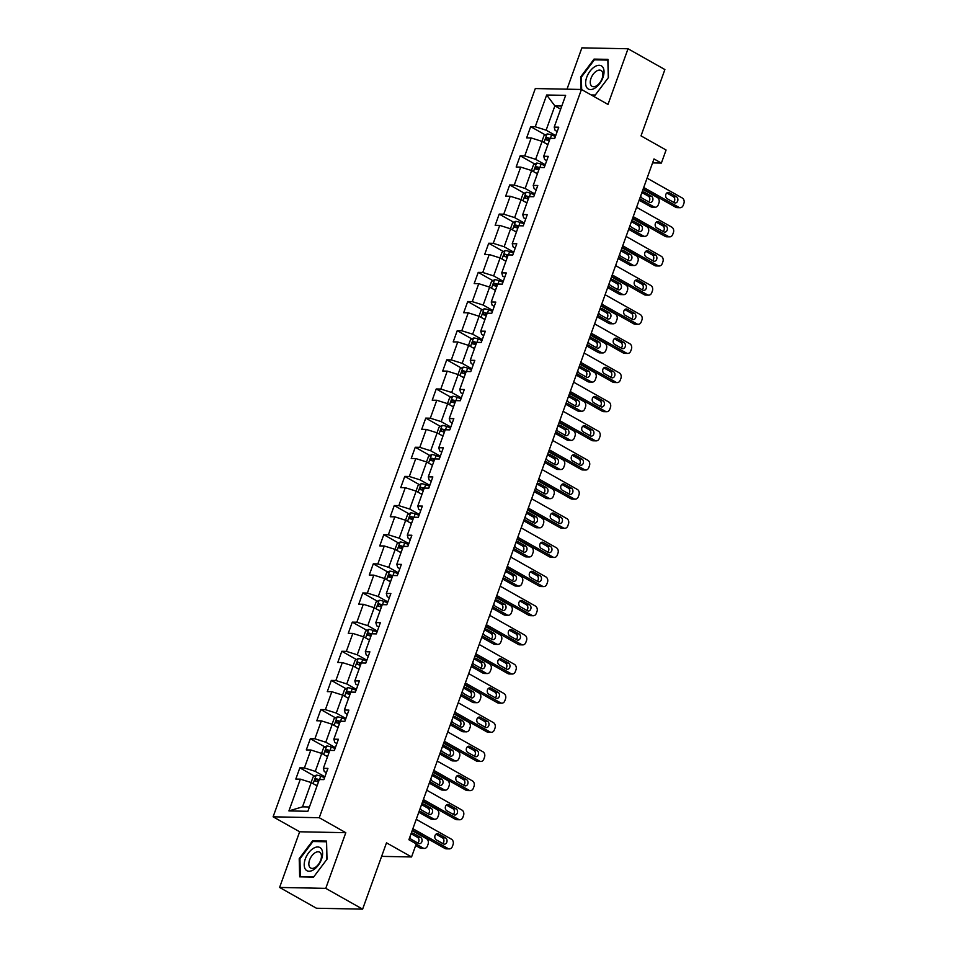 <?xml version="1.0" encoding="UTF-8"?>
<svg xmlns="http://www.w3.org/2000/svg" width="957" height="957" viewBox="0 0 957 957"><rect width="100%" height="100%" fill="white"/><g stroke="black" fill="none" stroke-linecap="round" stroke-linejoin="round"><path stroke-width="1.44" d="M279.6 887.45L316.456 908.241L362.619 909.15L325.763 888.359L345.8 832.686L319.267 817.721L273.104 816.811L299.649 831.777L279.6 887.45L325.763 888.359M319.267 817.721L581.449 89.468L535.298 88.558L273.104 816.811M581.449 89.468L607.994 104.433L628.031 48.759L581.88 47.85L566.999 89.18M628.031 48.759L664.888 69.55L641.011 135.87L666.084 150.01L661.371 163.085L654.002 158.934L408.902 839.732L416.271 843.883L411.558 856.958L386.496 842.83L362.619 909.15M546.674 94.994L535.238 126.755L530.68 126.659L526.649 137.868L531.207 137.964L524.747 155.895L520.189 155.812L516.158 167.02L520.704 167.104L514.256 185.036L509.698 184.952L505.667 196.161L510.213 196.245L503.753 214.189L499.207 214.093L495.164 225.302L499.721 225.397L493.262 243.329L488.716 243.245L484.673 254.454L489.23 254.538L482.771 272.47L478.225 272.386L474.182 283.595L478.739 283.691L472.28 301.622L467.722 301.527L463.69 312.736L468.248 312.831L461.788 330.763L457.231 330.679L453.199 341.888L457.757 341.972L451.297 359.916L446.74 359.82L442.708 371.029L447.254 371.125L440.806 389.056L436.248 388.961L432.217 400.182L436.763 400.265L430.303 418.197L425.757 418.113L421.714 429.322L426.272 429.406L419.812 447.35L415.266 447.254L411.223 458.463L415.781 458.559L409.321 476.49L404.763 476.407L400.732 487.615L405.29 487.699L398.83 505.631L394.272 505.547L390.241 516.756L394.798 516.84L388.339 534.784L383.781 534.688L379.75 545.897L384.295 545.992L377.848 563.924L373.29 563.84L369.258 575.049L373.804 575.133L367.356 593.077L362.799 592.981L358.767 604.19L363.313 604.286L356.853 622.217L352.308 622.122L348.264 633.331L352.822 633.426L346.362 651.358L341.816 651.274L337.773 662.483L342.331 662.567L335.871 680.511L331.313 680.415L327.282 691.624L331.84 691.72L325.38 709.651L320.822 709.568L316.791 720.777L321.349 720.86L314.889 738.792L310.331 738.708L306.3 749.917L310.846 750.001L304.398 767.945L299.84 767.849L295.809 779.058L300.354 779.154L288.918 810.914L307.891 811.285L319.327 779.524L323.873 779.62L327.916 768.399L323.358 768.315L329.818 750.384L334.364 750.467L338.407 739.259L333.849 739.175L340.309 721.231L344.855 721.327L348.898 710.118L344.341 710.022L350.8 692.09L355.358 692.174L359.389 680.965L354.832 680.882L361.291 662.95L365.849 663.034L369.88 651.825L365.323 651.729L371.783 633.797L376.34 633.893L380.372 622.684L375.826 622.588L382.274 604.657L386.831 604.74L390.863 593.531L386.317 593.448L392.777 575.504L397.322 575.6L401.366 564.391L396.808 564.295L403.268 546.363L407.814 546.459L411.857 535.25L407.299 535.154L413.759 517.223L418.317 517.306L422.348 506.097L417.79 506.014L424.25 488.07L428.808 488.166L432.839 476.957L428.281 476.861L434.741 458.929L439.299 459.013L443.33 447.804L438.785 447.72L445.232 429.789L449.79 429.872L453.821 418.664L449.276 418.58L455.723 400.636L460.281 400.732L464.312 389.523L459.767 389.427L466.226 371.495L470.772 371.579L474.816 360.37L470.258 360.287L476.718 342.343L481.263 342.439L485.307 331.23L480.749 331.134L487.209 313.202L491.766 313.298L495.798 302.089L491.24 301.993L497.7 284.062L502.258 284.145L506.289 272.936L501.731 272.853L508.191 254.909L512.749 255.005L516.78 243.796L512.234 243.7L518.682 225.768L523.24 225.864L527.271 214.643L522.725 214.559L529.173 196.628L533.731 196.711L537.774 185.502L533.216 185.419L539.676 167.475L544.222 167.571L548.265 156.362L543.708 156.266L550.167 138.334L554.713 138.418L558.756 127.209L554.199 127.125L565.635 95.365L546.674 94.994L554.869 105.892L546.124 130.176L555.742 135.595M323.358 768.315L324.267 771.545L326.361 772.718M324.89 776.785L315.284 771.366L321.743 753.434L327.533 756.7M304.398 767.945L315.284 771.366M310.846 750.001L321.743 753.434M333.849 739.175L334.759 742.393L336.852 743.577M335.381 747.644L325.775 742.225L332.235 724.282L338.036 727.559M314.889 738.792L325.775 742.225M321.349 720.86L332.235 724.282M344.341 710.022L345.25 713.252L347.343 714.436M345.884 718.492L336.266 713.073L342.726 695.141L348.527 698.407M325.38 709.651L336.266 713.073M331.84 691.72L342.726 695.141M354.832 680.882L355.741 684.111L357.834 685.284M356.375 689.351L346.757 683.932L353.217 666L359.019 669.266M335.871 680.511L346.757 683.932M342.331 662.567L353.217 666M365.323 651.729L366.232 654.959L368.325 656.143M366.866 660.21L357.248 654.791L363.708 636.848L369.51 640.125M346.362 651.358L357.248 654.791M352.822 633.426L363.708 636.848M375.826 622.588L376.723 625.818L378.816 627.002M377.357 631.058L367.751 625.639L374.199 607.707L380.001 610.973M356.853 622.217L367.751 625.639M363.313 604.286L374.199 607.707M386.317 593.448L387.226 596.678L389.308 597.85M387.848 601.917L378.242 596.498L384.69 578.566L390.492 581.832M367.356 593.077L378.242 596.498M373.804 575.133L384.69 578.566M396.808 564.295L397.717 567.525L399.811 568.709M398.339 572.776L388.733 567.345L395.193 549.414L400.983 552.691M377.848 563.924L388.733 567.345M384.295 545.992L395.193 549.414M407.299 535.154L408.208 538.384L410.302 539.557M408.83 543.624L399.225 538.205L405.684 520.273L411.486 523.539M388.339 534.784L399.225 538.205M394.798 516.84L405.684 520.273M417.79 506.014L418.699 509.232L420.793 510.416M419.333 514.483L409.716 509.064L416.175 491.12L421.977 494.398M398.83 505.631L409.716 509.064M405.29 487.699L416.175 491.12M428.281 476.861L429.191 480.091L431.284 481.275M429.825 485.331L420.207 479.912L426.666 461.98L432.468 465.246M409.321 476.49L420.207 479.912M415.781 458.559L426.666 461.98M438.785 447.72L439.682 450.95L441.775 452.123M440.316 456.19L430.698 450.771L437.158 432.839L442.959 436.105M419.812 447.35L430.698 450.771M426.272 429.406L437.158 432.839M449.276 418.58L450.173 421.798L452.266 422.982M450.807 427.049L441.201 421.63L447.649 403.687L453.451 406.964M430.303 418.197L441.201 421.63M436.763 400.265L447.649 403.687M459.767 389.427L460.676 392.657L462.769 393.841M461.298 397.897L451.692 392.478L458.152 374.546L463.942 377.812M440.806 389.056L451.692 392.478M447.254 371.125L458.152 374.546M470.258 360.287L471.167 363.516L473.26 364.689M471.789 368.756L462.183 363.337L468.643 345.405L474.433 348.671M451.297 359.916L462.183 363.337M457.757 341.972L468.643 345.405M480.749 331.134L481.658 334.364L483.752 335.548M482.28 339.615L472.674 334.184L479.134 316.253L484.936 319.53M461.788 330.763L472.674 334.184M468.248 312.831L479.134 316.253M491.24 301.993L492.149 305.223L494.243 306.407M492.783 310.463L483.165 305.044L489.625 287.112L495.427 290.378M472.28 301.622L483.165 305.044M478.739 283.691L489.625 287.112M501.731 272.853L502.64 276.083L504.734 277.255M503.274 281.322L493.656 275.903L500.116 257.959L505.918 261.237M482.771 272.47L493.656 275.903M489.23 254.538L500.116 257.959M512.234 243.7L513.131 246.93L515.225 248.114M513.765 252.181L504.148 246.75L510.607 228.819L516.409 232.096M493.262 243.329L504.148 246.75M499.721 225.397L510.607 228.819M522.725 214.559L523.635 217.789L525.716 218.962M524.257 223.029L514.651 217.61L521.098 199.678L526.9 202.944M503.753 214.189L514.651 217.61M510.213 196.245L521.098 199.678M533.216 185.419L534.126 188.637L536.219 189.821M534.748 193.888L525.142 188.469L531.602 170.525L537.391 173.803M514.256 185.036L525.142 188.469M520.704 167.104L531.602 170.525M543.708 156.266L544.617 159.496L546.71 160.68M545.239 164.736L535.633 159.317L542.093 141.385L547.883 144.651M524.747 155.895L535.633 159.317M531.207 137.964L542.093 141.385M554.199 127.125L555.108 130.355L557.201 131.528M560.67 109.158L554.869 105.892L561.795 106.024M535.238 126.755L546.124 130.176M381.616 856.371L411.558 856.958M652.566 162.917L661.371 163.085M317.042 785.853L311.24 782.575L302.508 806.859L309.434 807.002M288.918 810.914L302.508 806.859M300.354 779.154L311.24 782.575M530.68 126.659L545.382 134.949M520.189 155.812L534.891 164.102M509.698 184.952L524.4 193.242M499.207 214.093L513.909 222.383M488.716 243.245L503.406 251.535M478.225 272.386L492.915 280.676M467.722 301.527L482.424 309.817M457.231 330.679L471.933 338.969M446.74 359.82L461.441 368.11M436.248 388.961L450.95 397.263M425.757 418.113L440.459 426.403M415.266 447.254L429.956 455.544M404.763 476.407L419.465 484.697M394.272 505.547L408.974 513.837M383.781 534.688L398.483 542.978M373.29 563.84L387.992 572.13M362.799 592.981L377.501 601.271M352.308 622.122L367.01 630.424M341.816 651.274L356.506 659.564M331.313 680.415L346.015 688.705M320.822 709.568L335.524 717.858M310.331 738.708L325.033 746.998M299.84 767.849L314.542 776.139M591.916 95.365L594.991 95.425L608.437 77.541L607.97 59.37L594.07 59.095L580.624 76.991L580.947 89.456M345.8 832.686L299.649 831.777M313.561 877.114L327.007 859.219L326.552 841.059L312.64 840.784L299.206 858.68L299.661 876.839L313.561 877.114M581.366 77.397L580.624 76.991M595.398 59.848L594.07 59.095M299.936 859.087L299.206 858.68M313.98 841.538L312.64 840.784M647.076 178.158L682.293 198.015A4.091 3.242 91.1 0 1 683.896 203.41L683.226 205.288A4.091 3.242 91.1 0 1 680.188 207.705A4.091 3.242 91.1 0 1 678.932 207.358L643.714 187.5M643.212 188.912L675.809 207.298L678.932 207.358M676.384 196.699A3.278 2.596 -88.9 0 1 677.831 200.396A3.278 2.596 -88.9 0 1 675.235 202.968A3.278 2.596 -88.9 0 1 674.23 202.681L667.149 198.685A3.278 2.596 -88.9 0 1 665.701 195.001A3.278 2.596 -88.9 0 1 668.285 192.429A3.278 2.596 -88.9 0 1 669.302 192.716L676.384 196.699L673.261 196.64A3.278 2.596 -88.9 0 1 674.769 199.343A3.278 2.596 -88.9 0 1 673.62 202.334M666.79 192.991L673.261 196.64M680.188 207.705L677.077 207.645A4.091 3.242 -88.9 0 1 675.809 207.298M546.232 143.717A5.419 1.292 19.8 0 1 548.026 144.28M639.144 200.192L650.856 206.808A4.091 3.242 -88.9 0 0 652.124 207.155L655.246 207.214A4.091 3.242 91.1 0 0 658.272 204.786L658.942 202.92A4.091 3.242 91.1 0 0 657.339 197.525L643.008 189.438M655.246 207.214A4.091 3.242 91.1 0 1 653.978 206.868L639.647 198.781M541.937 141.337L543.947 135.774L547.117 133.956A5.419 1.292 19.8 0 1 551.579 135.009L555.431 136.432M648.667 201.843A3.278 2.596 91.1 0 0 649.815 198.853A3.278 2.596 91.1 0 0 648.308 196.149L641.896 192.536M550.108 138.49A5.419 1.292 -160.2 0 0 546.949 137.629L546.148 139.878A5.419 1.292 19.8 0 1 549.306 140.727M547.464 140.165L549.067 138.825A2.763 0.658 19.8 0 1 549.892 139.088M640.723 195.814A3.278 2.596 91.1 0 0 642.195 198.195L649.277 202.19A3.278 2.596 91.1 0 0 650.282 202.477A3.278 2.596 91.1 0 0 652.877 199.905A3.278 2.596 91.1 0 0 651.43 196.209L644.348 192.225A3.278 2.596 91.1 0 0 643.343 191.938A3.278 2.596 91.1 0 0 641.944 192.417M586.988 87.865A13.29 7.465 -60.6 0 0 599.656 83.642A13.29 7.465 -60.6 0 0 602.671 66.99A13.29 7.465 -60.6 0 0 589.99 71.225A13.29 7.465 -60.6 0 0 586.988 87.865M591.199 85.556A9.103 5.108 -60.6 0 0 592.096 86.345A9.103 5.108 -60.6 0 0 600.47 81.812A9.103 5.108 -60.6 0 0 601.941 71.273A9.103 5.108 -60.6 0 0 601.044 70.483A9.103 5.108 -60.6 0 0 592.658 75.005A9.103 5.108 -60.6 0 0 591.199 85.556M581.665 89.587L581.354 77.158L594.381 59.824L607.851 60.088L608.293 77.696L595.266 95.03L591.175 94.946M321.504 859.278A13.29 7.465 -60.6 0 0 317.772 846.969A13.29 7.465 -60.6 0 0 305.295 858.955A13.29 7.465 -60.6 0 0 309.027 871.253A13.29 7.465 -60.6 0 0 321.504 859.278M320.703 860.211A9.103 5.108 -60.6 0 0 319.614 852.173A9.103 5.108 -60.6 0 0 309.59 859.984A9.103 5.108 -60.6 0 0 310.678 868.023A9.103 5.108 -60.6 0 0 320.703 860.211M300.378 876.445L299.936 858.848L312.951 841.514L326.421 841.777L326.875 859.374L313.848 876.72L301.12 876.863M636.584 207.298L671.802 227.156A4.091 3.242 91.1 0 1 673.405 232.563L672.735 234.429A4.091 3.242 91.1 0 1 669.697 236.858A4.091 3.242 91.1 0 1 668.441 236.499L633.223 216.641M632.709 218.052L665.318 236.439L668.441 236.499M665.881 225.852A3.278 2.596 -88.9 0 1 667.34 229.536A3.278 2.596 -88.9 0 1 664.744 232.108A3.278 2.596 -88.9 0 1 663.727 231.821L656.658 227.838A3.278 2.596 -88.9 0 1 655.21 224.141A3.278 2.596 -88.9 0 1 657.794 221.569A3.278 2.596 -88.9 0 1 658.811 221.857L665.881 225.852L662.77 225.792A3.278 2.596 -88.9 0 1 664.278 228.484A3.278 2.596 -88.9 0 1 663.129 231.486M656.299 222.132L662.77 225.792M669.697 236.858L666.586 236.798A4.091 3.242 -88.9 0 1 665.318 236.439M626.093 236.439L661.311 256.309A4.091 3.242 91.1 0 1 662.914 261.704L662.232 263.57A4.091 3.242 91.1 0 1 659.206 265.998A4.091 3.242 91.1 0 1 657.938 265.651L622.732 245.782M622.217 247.193L654.827 265.579L657.938 265.651M655.389 254.993A3.278 2.596 -88.9 0 1 656.849 258.689A3.278 2.596 -88.9 0 1 654.253 261.249A3.278 2.596 -88.9 0 1 653.236 260.974L646.166 256.978A3.278 2.596 -88.9 0 1 644.707 253.282A3.278 2.596 -88.9 0 1 647.303 250.722A3.278 2.596 -88.9 0 1 648.32 250.997L655.389 254.993L652.279 254.933A3.278 2.596 -88.9 0 1 653.787 257.636A3.278 2.596 -88.9 0 1 652.638 260.627M645.808 251.284L652.279 254.933M659.206 265.998L656.083 265.938A4.091 3.242 -88.9 0 1 654.827 265.579M535.741 172.87A5.419 1.292 19.8 0 1 537.535 173.42M628.653 229.345L640.365 235.948A4.091 3.242 -88.9 0 0 641.633 236.307L644.743 236.367A4.091 3.242 91.1 0 0 647.781 233.939L648.451 232.073A4.091 3.242 91.1 0 0 646.848 226.665L632.517 218.591M644.743 236.367A4.091 3.242 91.1 0 1 643.487 236.008L629.156 227.933M531.446 170.478L533.456 164.927L536.614 163.109A5.419 1.292 19.8 0 1 541.088 164.149L544.94 165.585M638.175 230.996A3.278 2.596 91.1 0 0 639.324 227.993A3.278 2.596 91.1 0 0 637.817 225.29L631.405 221.677M539.616 167.631A5.419 1.292 -160.2 0 0 536.458 166.781L535.645 169.018A5.419 1.292 19.8 0 1 538.803 169.879M536.973 169.305L538.576 167.977A2.763 0.658 19.8 0 1 539.401 168.229M630.232 224.955A3.278 2.596 91.1 0 0 631.704 227.347L638.786 231.331A3.278 2.596 91.1 0 0 639.79 231.618A3.278 2.596 91.1 0 0 642.386 229.046A3.278 2.596 91.1 0 0 640.939 225.362L633.857 221.366A3.278 2.596 91.1 0 0 632.84 221.079A3.278 2.596 91.1 0 0 631.453 221.557M525.249 202.011A5.419 1.292 19.8 0 1 527.032 202.573M618.162 258.486L629.873 265.089A4.091 3.242 -88.9 0 0 631.142 265.448L634.252 265.508A4.091 3.242 91.1 0 0 637.29 263.079L637.96 261.213A4.091 3.242 91.1 0 0 636.357 255.818L622.026 247.731M634.252 265.508A4.091 3.242 91.1 0 1 632.996 265.161L618.665 257.074M520.955 199.63L522.953 194.068L526.123 192.249A5.419 1.292 19.8 0 1 530.585 193.302L534.449 194.726M627.684 260.137A3.278 2.596 91.1 0 0 628.833 257.146A3.278 2.596 91.1 0 0 627.325 254.442L620.914 250.83M529.125 196.783A5.419 1.292 -160.2 0 0 525.967 195.922L525.154 198.159A5.419 1.292 19.8 0 1 528.312 199.02M526.482 198.446L528.085 197.118A2.763 0.658 19.8 0 1 528.91 197.381M619.729 254.095A3.278 2.596 91.1 0 0 621.213 256.488L628.294 260.483A3.278 2.596 91.1 0 0 629.299 260.759A3.278 2.596 91.1 0 0 631.895 258.199A3.278 2.596 91.1 0 0 630.436 254.502L623.366 250.507A3.278 2.596 91.1 0 0 622.349 250.232A3.278 2.596 91.1 0 0 620.961 250.71M615.602 265.591L650.808 285.449A4.091 3.242 91.1 0 1 652.411 290.844L651.741 292.722A4.091 3.242 91.1 0 1 648.714 295.139A4.091 3.242 91.1 0 1 647.446 294.792L612.241 274.934M611.726 276.346L644.336 294.732L647.446 294.792M644.898 284.133A3.278 2.596 -88.9 0 1 646.346 287.83A3.278 2.596 -88.9 0 1 643.762 290.402A3.278 2.596 -88.9 0 1 642.745 290.115L635.675 286.119A3.278 2.596 -88.9 0 1 634.216 282.435A3.278 2.596 -88.9 0 1 636.812 279.863A3.278 2.596 -88.9 0 1 637.829 280.15L644.898 284.133L641.776 284.073A3.278 2.596 -88.9 0 1 643.283 286.777A3.278 2.596 -88.9 0 1 642.135 289.78M635.316 280.425L641.776 284.073M648.714 295.139L645.592 295.079A4.091 3.242 -88.9 0 1 644.336 294.732M605.111 294.732L640.317 314.59A4.091 3.242 91.1 0 1 641.92 319.997L641.25 321.863A4.091 3.242 91.1 0 1 638.223 324.291A4.091 3.242 91.1 0 1 636.955 323.933L601.738 304.075M601.235 305.486L633.833 323.873L636.955 323.933M634.407 313.286A3.278 2.596 -88.9 0 1 635.855 316.982A3.278 2.596 -88.9 0 1 633.271 319.542A3.278 2.596 -88.9 0 1 632.254 319.267L625.172 315.272A3.278 2.596 -88.9 0 1 623.725 311.575A3.278 2.596 -88.9 0 1 626.321 309.003A3.278 2.596 -88.9 0 1 627.325 309.29L634.407 313.286L631.285 313.226A3.278 2.596 -88.9 0 1 632.792 315.918A3.278 2.596 -88.9 0 1 631.644 318.92M624.813 309.578L631.285 313.226M638.223 324.291L635.101 324.232A4.091 3.242 -88.9 0 1 633.833 323.873M594.608 323.885L629.826 343.742A4.091 3.242 91.1 0 1 631.429 349.138L630.759 351.004A4.091 3.242 91.1 0 1 627.732 353.432A4.091 3.242 91.1 0 1 626.464 353.085L591.247 333.215M590.744 334.627L623.342 353.025L626.464 353.085M623.916 342.427A3.278 2.596 -88.9 0 1 625.364 346.123A3.278 2.596 -88.9 0 1 622.768 348.683A3.278 2.596 -88.9 0 1 621.763 348.408L614.681 344.412A3.278 2.596 -88.9 0 1 613.234 340.716A3.278 2.596 -88.9 0 1 615.829 338.156A3.278 2.596 -88.9 0 1 616.834 338.431L623.916 342.427L620.794 342.367A3.278 2.596 -88.9 0 1 622.301 345.07A3.278 2.596 -88.9 0 1 621.153 348.061M614.322 338.718L620.794 342.367M627.732 353.432L624.61 353.372A4.091 3.242 -88.9 0 1 623.342 353.025M514.758 231.151A5.419 1.292 19.8 0 1 516.541 231.714M607.659 287.626L619.382 294.242A4.091 3.242 -88.9 0 0 620.638 294.589L623.761 294.648A4.091 3.242 91.1 0 0 626.787 292.232L627.469 290.354A4.091 3.242 91.1 0 0 625.866 284.959L611.535 276.884M623.761 294.648A4.091 3.242 91.1 0 1 622.493 294.301L608.173 286.215M510.464 228.771L512.462 223.208L515.632 221.39A5.419 1.292 19.8 0 1 520.094 222.443L523.957 223.866M617.193 289.277A3.278 2.596 91.1 0 0 618.342 286.287A3.278 2.596 91.1 0 0 616.834 283.583L610.422 279.97M518.634 225.924A5.419 1.292 -160.2 0 0 515.476 225.062L514.663 227.311A5.419 1.292 19.8 0 1 517.821 228.161M515.99 227.599L517.593 226.259A2.763 0.658 19.8 0 1 518.419 226.522M609.238 283.248A3.278 2.596 91.1 0 0 610.722 285.629L617.791 289.624A3.278 2.596 91.1 0 0 618.808 289.911A3.278 2.596 91.1 0 0 621.404 287.339A3.278 2.596 91.1 0 0 619.945 283.643L612.875 279.659A3.278 2.596 91.1 0 0 611.858 279.372A3.278 2.596 91.1 0 0 610.458 279.851M504.255 260.304A5.419 1.292 19.8 0 1 506.05 260.866M597.168 316.779L608.891 323.382A4.091 3.242 -88.9 0 0 610.147 323.741L613.27 323.801A4.091 3.242 91.1 0 0 616.296 321.373L616.966 319.506A4.091 3.242 91.1 0 0 615.363 314.099L601.044 306.025M613.27 323.801A4.091 3.242 91.1 0 1 612.002 323.442L597.682 315.367M499.973 257.923L501.97 252.361L505.14 250.543A5.419 1.292 19.8 0 1 509.603 251.583L513.466 253.019M606.69 318.43A3.278 2.596 91.1 0 0 607.851 315.427A3.278 2.596 91.1 0 0 606.331 312.736L599.931 309.111M508.143 255.064A5.419 1.292 -160.2 0 0 504.985 254.215L504.172 256.452A5.419 1.292 19.8 0 1 507.33 257.313M505.499 256.739L507.102 255.411A2.763 0.658 19.8 0 1 507.916 255.663M598.747 312.389A3.278 2.596 91.1 0 0 600.23 314.781L607.3 318.765A3.278 2.596 91.1 0 0 608.317 319.052A3.278 2.596 91.1 0 0 610.901 316.492A3.278 2.596 91.1 0 0 609.453 312.795L602.384 308.8A3.278 2.596 91.1 0 0 601.367 308.513A3.278 2.596 91.1 0 0 599.967 309.003M493.764 289.445A5.419 1.292 19.8 0 1 495.559 290.007M586.677 345.92L598.388 352.535A4.091 3.242 -88.9 0 0 599.656 352.882L602.778 352.942A4.091 3.242 91.1 0 0 605.805 350.513L606.475 348.647A4.091 3.242 91.1 0 0 604.872 343.252L590.553 335.165M602.778 352.942A4.091 3.242 91.1 0 1 601.51 352.595L587.191 344.508M489.482 287.064L491.479 281.502L494.649 279.683A5.419 1.292 19.8 0 1 499.111 280.736L502.975 282.159M596.199 347.57A3.278 2.596 91.1 0 0 597.347 344.58A3.278 2.596 91.1 0 0 595.84 341.876L589.44 338.264M497.64 284.217A5.419 1.292 -160.2 0 0 494.482 283.356L493.68 285.593A5.419 1.292 19.8 0 1 496.839 286.454M495.008 285.892L496.611 284.552A2.763 0.658 19.8 0 1 497.425 284.815M588.256 341.541A3.278 2.596 91.1 0 0 589.727 343.922L596.809 347.917A3.278 2.596 91.1 0 0 597.826 348.192A3.278 2.596 91.1 0 0 600.41 345.633A3.278 2.596 91.1 0 0 598.962 341.936L591.881 337.941A3.278 2.596 91.1 0 0 590.876 337.665A3.278 2.596 91.1 0 0 589.476 338.144M584.117 353.025L619.335 372.883A4.091 3.242 91.1 0 1 620.937 378.29L620.268 380.156A4.091 3.242 91.1 0 1 617.241 382.585A4.091 3.242 91.1 0 1 615.973 382.226L580.755 362.368M580.253 363.78L612.851 382.166L615.973 382.226M613.425 371.567A3.278 2.596 -88.9 0 1 614.873 375.264A3.278 2.596 -88.9 0 1 612.277 377.836A3.278 2.596 -88.9 0 1 611.272 377.548L604.19 373.565A3.278 2.596 -88.9 0 1 602.743 369.869A3.278 2.596 -88.9 0 1 605.338 367.297A3.278 2.596 -88.9 0 1 606.343 367.584L613.425 371.567L610.303 371.507A3.278 2.596 -88.9 0 1 611.81 374.211A3.278 2.596 -88.9 0 1 610.662 377.214M603.831 367.859L610.303 371.507M617.241 382.585L614.119 382.513A4.091 3.242 -88.9 0 1 612.851 382.166M483.273 318.585A5.419 1.292 19.8 0 1 485.067 319.148M576.186 375.06L587.897 381.676A4.091 3.242 -88.9 0 0 589.165 382.022L592.287 382.094A4.091 3.242 91.1 0 0 595.314 379.666L595.984 377.8A4.091 3.242 91.1 0 0 594.381 372.393L580.062 364.318M592.287 382.094A4.091 3.242 91.1 0 1 591.019 381.735L576.688 373.661M478.978 316.205L480.988 310.654L484.158 308.836A5.419 1.292 19.8 0 1 488.62 309.877L492.472 311.3M585.708 376.723A3.278 2.596 91.1 0 0 586.856 373.72A3.278 2.596 91.1 0 0 585.349 371.017L578.937 367.404M487.149 313.358A5.419 1.292 -160.2 0 0 483.991 312.496L483.189 314.745A5.419 1.292 19.8 0 1 486.347 315.607M484.517 315.032L486.12 313.693A2.763 0.658 19.8 0 1 486.934 313.956M577.765 370.682A3.278 2.596 91.1 0 0 579.236 373.074L586.318 377.058A3.278 2.596 91.1 0 0 587.323 377.345A3.278 2.596 91.1 0 0 589.919 374.773A3.278 2.596 91.1 0 0 588.471 371.077L581.389 367.093A3.278 2.596 91.1 0 0 580.385 366.806A3.278 2.596 91.1 0 0 578.985 367.285M573.626 382.166L608.843 402.036A4.091 3.242 91.1 0 1 610.446 407.431L609.776 409.297A4.091 3.242 91.1 0 1 606.738 411.725A4.091 3.242 91.1 0 1 605.482 411.366L570.264 391.509M569.762 392.92L602.36 411.307L605.482 411.366M602.934 400.72A3.278 2.596 -88.9 0 1 604.381 404.416A3.278 2.596 -88.9 0 1 601.786 406.976A3.278 2.596 -88.9 0 1 600.781 406.701L593.699 402.706A3.278 2.596 -88.9 0 1 592.251 399.009A3.278 2.596 -88.9 0 1 594.835 396.449A3.278 2.596 -88.9 0 1 595.852 396.724L602.934 400.72L599.812 400.66A3.278 2.596 -88.9 0 1 601.319 403.352A3.278 2.596 -88.9 0 1 600.171 406.354M593.34 397.011L599.812 400.66M606.738 411.725L603.628 411.666A4.091 3.242 -88.9 0 1 602.36 411.307M472.782 347.738A5.419 1.292 19.8 0 1 474.576 348.3M565.695 404.213L577.406 410.816A4.091 3.242 -88.9 0 0 578.674 411.175L581.796 411.235A4.091 3.242 91.1 0 0 584.823 408.806L585.493 406.94A4.091 3.242 91.1 0 0 583.89 401.533L569.559 393.459M581.796 411.235A4.091 3.242 91.1 0 1 580.528 410.876L566.197 402.801M468.487 345.357L470.497 339.795L473.655 337.977A5.419 1.292 19.8 0 1 478.129 339.029L481.981 340.453M575.217 405.864A3.278 2.596 91.1 0 0 576.365 402.861A3.278 2.596 91.1 0 0 574.858 400.17L568.446 396.557M476.658 342.498A5.419 1.292 -160.2 0 0 473.5 341.649L472.698 343.886A5.419 1.292 19.8 0 1 475.856 344.747M474.014 344.173L475.617 342.845A2.763 0.658 19.8 0 1 476.442 343.108M567.274 399.823A3.278 2.596 91.1 0 0 568.745 402.215L575.827 406.211A3.278 2.596 91.1 0 0 576.832 406.486A3.278 2.596 91.1 0 0 579.428 403.926A3.278 2.596 91.1 0 0 577.98 400.229L570.898 396.234A3.278 2.596 91.1 0 0 569.894 395.959A3.278 2.596 91.1 0 0 568.494 396.437M563.135 411.319L598.352 431.176A4.091 3.242 91.1 0 1 599.955 436.571L599.273 438.438A4.091 3.242 91.1 0 1 596.247 440.866A4.091 3.242 91.1 0 1 594.991 440.519L559.773 420.661M559.259 422.061L591.869 440.459L594.991 440.519M592.431 429.86A3.278 2.596 -88.9 0 1 593.89 433.557A3.278 2.596 -88.9 0 1 591.294 436.129A3.278 2.596 -88.9 0 1 590.278 435.842L583.208 431.846A3.278 2.596 -88.9 0 1 581.76 428.162A3.278 2.596 -88.9 0 1 584.344 425.59A3.278 2.596 -88.9 0 1 585.361 425.877L592.431 429.86L589.321 429.801A3.278 2.596 -88.9 0 1 590.828 432.504A3.278 2.596 -88.9 0 1 589.679 435.495M582.849 426.152L589.321 429.801M596.247 440.866L593.137 440.806A4.091 3.242 -88.9 0 1 591.869 440.459M462.291 376.879A5.419 1.292 19.8 0 1 464.085 377.441M555.204 433.354L566.915 439.969A4.091 3.242 -88.9 0 0 568.183 440.316L571.293 440.376A4.091 3.242 91.1 0 0 574.332 437.947L575.001 436.081A4.091 3.242 91.1 0 0 573.399 430.686L559.067 422.599M571.293 440.376A4.091 3.242 91.1 0 1 570.037 440.029L555.706 431.942M457.996 374.498L459.994 368.935L463.164 367.117A5.419 1.292 19.8 0 1 467.638 368.17L471.49 369.593M564.726 435.004A3.278 2.596 91.1 0 0 565.874 432.014A3.278 2.596 91.1 0 0 564.367 429.31L557.955 425.698M466.167 371.651A5.419 1.292 -160.2 0 0 463.009 370.79L462.195 373.039A5.419 1.292 19.8 0 1 465.353 373.888M463.523 373.326L465.126 371.986A2.763 0.658 19.8 0 1 465.951 372.249M556.783 428.975A3.278 2.596 91.1 0 0 558.254 431.356L565.336 435.351A3.278 2.596 91.1 0 0 566.341 435.638A3.278 2.596 91.1 0 0 568.937 433.066A3.278 2.596 91.1 0 0 567.489 429.37L560.407 425.387A3.278 2.596 91.1 0 0 559.39 425.099A3.278 2.596 91.1 0 0 558.003 425.578M552.644 440.459L587.861 460.317A4.091 3.242 91.1 0 1 589.464 465.724L588.782 467.59A4.091 3.242 91.1 0 1 585.756 470.019A4.091 3.242 91.1 0 1 584.488 469.66L549.282 449.802M548.768 451.214L581.378 469.6L584.488 469.66M581.94 459.013A3.278 2.596 -88.9 0 1 583.387 462.698A3.278 2.596 -88.9 0 1 580.803 465.269A3.278 2.596 -88.9 0 1 579.786 464.982L572.717 460.999A3.278 2.596 -88.9 0 1 571.257 457.302A3.278 2.596 -88.9 0 1 573.853 454.731A3.278 2.596 -88.9 0 1 574.87 455.018L581.94 459.013L578.818 458.941A3.278 2.596 -88.9 0 1 580.337 461.645A3.278 2.596 -88.9 0 1 579.188 464.647M572.358 455.293L578.818 458.941M585.756 470.019L582.634 469.959A4.091 3.242 -88.9 0 1 581.378 469.6M451.8 406.031A5.419 1.292 19.8 0 1 453.582 406.581M544.7 462.506L556.424 469.109A4.091 3.242 -88.9 0 0 557.692 469.456L560.802 469.528A4.091 3.242 91.1 0 0 563.84 467.1L564.51 465.234A4.091 3.242 91.1 0 0 562.907 459.827L548.576 451.752M560.802 469.528A4.091 3.242 91.1 0 1 559.546 469.169L545.215 461.095M447.505 403.639L449.503 398.088L452.673 396.27A5.419 1.292 19.8 0 1 457.135 397.311L460.999 398.734M554.235 464.157A3.278 2.596 91.1 0 0 555.383 461.154A3.278 2.596 91.1 0 0 553.876 458.451L547.464 454.838M455.676 400.792A5.419 1.292 -160.2 0 0 452.517 399.942L451.704 402.179A5.419 1.292 19.8 0 1 454.862 403.041M453.032 402.466L454.635 401.139A2.763 0.658 19.8 0 1 455.46 401.39M546.28 458.116A3.278 2.596 91.1 0 0 547.763 460.508L554.833 464.492A3.278 2.596 91.1 0 0 555.85 464.779A3.278 2.596 91.1 0 0 558.445 462.207A3.278 2.596 91.1 0 0 556.986 458.523L549.916 454.527A3.278 2.596 91.1 0 0 548.899 454.24A3.278 2.596 91.1 0 0 547.512 454.719M542.152 469.6L577.358 489.47A4.091 3.242 91.1 0 1 578.961 494.865L578.291 496.731A4.091 3.242 91.1 0 1 575.265 499.159A4.091 3.242 91.1 0 1 573.997 498.812L538.791 478.943M538.277 480.354L570.886 498.741L573.997 498.812M571.449 488.154A3.278 2.596 -88.9 0 1 572.896 491.85A3.278 2.596 -88.9 0 1 570.312 494.41A3.278 2.596 -88.9 0 1 569.295 494.135L562.226 490.14A3.278 2.596 -88.9 0 1 560.766 486.443A3.278 2.596 -88.9 0 1 563.362 483.883A3.278 2.596 -88.9 0 1 564.367 484.158L571.449 488.154L568.326 488.094A3.278 2.596 -88.9 0 1 569.834 490.797A3.278 2.596 -88.9 0 1 568.685 493.788M561.867 484.445L568.326 488.094M575.265 499.159L572.142 499.099A4.091 3.242 -88.9 0 1 570.886 498.741M441.309 435.172A5.419 1.292 19.8 0 1 443.091 435.734M534.209 491.647L545.933 498.25A4.091 3.242 -88.9 0 0 547.189 498.609L550.311 498.669A4.091 3.242 91.1 0 0 553.337 496.24L554.019 494.374A4.091 3.242 91.1 0 0 552.416 488.979L538.085 480.893M550.311 498.669A4.091 3.242 91.1 0 1 549.043 498.31L534.724 490.235M437.014 432.791L439.012 427.229L442.182 425.41A5.419 1.292 19.8 0 1 446.644 426.463L450.508 427.887M543.743 493.298A3.278 2.596 91.1 0 0 544.892 490.295A3.278 2.596 91.1 0 0 543.385 487.603L536.973 483.991M445.184 429.944A5.419 1.292 -160.2 0 0 442.026 429.083L441.213 431.32A5.419 1.292 19.8 0 1 444.371 432.181M442.541 431.607L444.144 430.279A2.763 0.658 19.8 0 1 444.969 430.542M535.788 487.257A3.278 2.596 91.1 0 0 537.272 489.649L544.342 493.645A3.278 2.596 91.1 0 0 545.358 493.92A3.278 2.596 91.1 0 0 547.954 491.36A3.278 2.596 91.1 0 0 546.495 487.663L539.425 483.668A3.278 2.596 91.1 0 0 538.408 483.393A3.278 2.596 91.1 0 0 537.009 483.871M531.661 498.753L566.867 518.61A4.091 3.242 91.1 0 1 568.47 524.005L567.8 525.883A4.091 3.242 91.1 0 1 564.774 528.3A4.091 3.242 91.1 0 1 563.506 527.953L528.288 508.095M527.785 509.507L560.383 527.893L563.506 527.953M560.958 517.294A3.278 2.596 -88.9 0 1 562.405 520.991A3.278 2.596 -88.9 0 1 559.821 523.563A3.278 2.596 -88.9 0 1 558.804 523.276L551.722 519.28A3.278 2.596 -88.9 0 1 550.275 515.596A3.278 2.596 -88.9 0 1 552.871 513.024A3.278 2.596 -88.9 0 1 553.876 513.311L560.958 517.294L557.835 517.235A3.278 2.596 -88.9 0 1 559.343 519.938A3.278 2.596 -88.9 0 1 558.194 522.929M551.364 513.586L557.835 517.235M564.774 528.3L561.651 528.24A4.091 3.242 -88.9 0 1 560.383 527.893M430.806 464.312A5.419 1.292 19.8 0 1 432.6 464.875M523.718 520.787L535.442 527.403A4.091 3.242 -88.9 0 0 536.698 527.75L539.82 527.809A4.091 3.242 91.1 0 0 542.846 525.393L543.516 523.515A4.091 3.242 91.1 0 0 541.913 518.12L527.594 510.033M539.82 527.809A4.091 3.242 91.1 0 1 538.552 527.463L524.233 519.376M426.523 461.932L428.521 456.369L431.691 454.551A5.419 1.292 19.8 0 1 436.153 455.604L440.017 457.027M533.24 522.438A3.278 2.596 91.1 0 0 534.389 519.448A3.278 2.596 91.1 0 0 532.882 516.744L526.482 513.131M434.681 459.085A5.419 1.292 -160.2 0 0 431.523 458.224L430.722 460.473A5.419 1.292 19.8 0 1 433.88 461.322M432.05 460.76L433.653 459.42A2.763 0.658 19.8 0 1 434.466 459.683M525.297 516.409A3.278 2.596 91.1 0 0 526.781 518.79L533.85 522.785A3.278 2.596 91.1 0 0 534.867 523.072A3.278 2.596 91.1 0 0 537.451 520.5A3.278 2.596 91.1 0 0 536.004 516.804L528.934 512.82A3.278 2.596 91.1 0 0 527.917 512.533A3.278 2.596 91.1 0 0 526.517 513.012M521.158 527.893L556.376 547.751A4.091 3.242 91.1 0 1 557.979 553.158L557.309 555.024A4.091 3.242 91.1 0 1 554.282 557.452A4.091 3.242 91.1 0 1 553.014 557.094L517.797 537.236M517.294 538.647L549.892 557.034L553.014 557.094M550.466 546.447A3.278 2.596 -88.9 0 1 551.914 550.143A3.278 2.596 -88.9 0 1 549.318 552.703A3.278 2.596 -88.9 0 1 548.313 552.416L541.231 548.433A3.278 2.596 -88.9 0 1 539.784 544.736A3.278 2.596 -88.9 0 1 542.38 542.164A3.278 2.596 -88.9 0 1 543.385 542.452L550.466 546.447L547.344 546.387A3.278 2.596 -88.9 0 1 548.851 549.079A3.278 2.596 -88.9 0 1 547.703 552.081M540.872 542.739L547.344 546.387M554.282 557.452L551.16 557.393A4.091 3.242 -88.9 0 1 549.892 557.034M420.314 493.465A5.419 1.292 19.8 0 1 422.109 494.015M513.227 549.94L524.938 556.543A4.091 3.242 -88.9 0 0 526.206 556.902L529.329 556.962A4.091 3.242 91.1 0 0 532.355 554.534L533.025 552.668A4.091 3.242 91.1 0 0 531.422 547.26L517.103 539.186M529.329 556.962A4.091 3.242 91.1 0 1 528.061 556.603L513.742 548.528M416.032 491.085L418.03 485.522L421.2 483.704A5.419 1.292 19.8 0 1 425.662 484.744L429.526 486.18M522.749 551.591A3.278 2.596 91.1 0 0 523.898 548.588A3.278 2.596 91.1 0 0 522.39 545.897L515.99 542.272M424.19 488.226A5.419 1.292 -160.2 0 0 421.032 487.376L420.231 489.613A5.419 1.292 19.8 0 1 423.389 490.474M421.558 489.9L423.161 488.572A2.763 0.658 19.8 0 1 423.975 488.824M514.806 545.55A3.278 2.596 91.1 0 0 516.278 547.942L523.359 551.926A3.278 2.596 91.1 0 0 524.376 552.213A3.278 2.596 91.1 0 0 526.96 549.641A3.278 2.596 91.1 0 0 525.513 545.957L518.431 541.961A3.278 2.596 91.1 0 0 517.426 541.674A3.278 2.596 91.1 0 0 516.026 542.152M510.667 557.034L545.885 576.904A4.091 3.242 91.1 0 1 547.488 582.299L546.818 584.165A4.091 3.242 91.1 0 1 543.791 586.593A4.091 3.242 91.1 0 1 542.523 586.246L507.306 566.377M506.803 567.788L539.401 586.186L542.523 586.246M539.975 575.588A3.278 2.596 -88.9 0 1 541.423 579.284A3.278 2.596 -88.9 0 1 538.827 581.844A3.278 2.596 -88.9 0 1 537.822 581.569L530.74 577.573A3.278 2.596 -88.9 0 1 529.293 573.877A3.278 2.596 -88.9 0 1 531.877 571.317A3.278 2.596 -88.9 0 1 532.893 571.592L539.975 575.588L536.853 575.528A3.278 2.596 -88.9 0 1 538.36 578.231A3.278 2.596 -88.9 0 1 537.212 581.222M530.381 571.879L536.853 575.528M543.791 586.593L540.669 586.533A4.091 3.242 -88.9 0 1 539.401 586.186M409.823 522.606A5.419 1.292 19.8 0 1 411.618 523.168M502.736 579.081L514.447 585.684A4.091 3.242 -88.9 0 0 515.715 586.043L518.838 586.103A4.091 3.242 91.1 0 0 521.864 583.674L522.534 581.808A4.091 3.242 91.1 0 0 520.931 576.413L506.6 568.326M518.838 586.103A4.091 3.242 91.1 0 1 517.57 585.756L503.238 577.669M405.529 520.225L407.538 514.663L410.709 512.844A5.419 1.292 19.8 0 1 415.171 513.897L419.022 515.321M512.258 580.732A3.278 2.596 91.1 0 0 513.407 577.741A3.278 2.596 91.1 0 0 511.899 575.037L505.487 571.425M413.699 517.378A5.419 1.292 -160.2 0 0 410.541 516.517L409.74 518.754A5.419 1.292 19.8 0 1 412.898 519.615M411.067 519.041L412.67 517.713A2.763 0.658 19.8 0 1 413.484 517.976M504.315 574.702A3.278 2.596 91.1 0 0 505.786 577.083L512.868 581.078A3.278 2.596 91.1 0 0 513.873 581.354A3.278 2.596 91.1 0 0 516.469 578.794A3.278 2.596 91.1 0 0 515.022 575.097L507.94 571.102A3.278 2.596 91.1 0 0 506.935 570.827A3.278 2.596 91.1 0 0 505.535 571.305M500.176 586.186L535.394 606.044A4.091 3.242 91.1 0 1 536.997 611.451L536.327 613.317A4.091 3.242 91.1 0 1 533.288 615.746A4.091 3.242 91.1 0 1 532.032 615.387L496.815 595.529M496.312 596.941L528.91 615.327L532.032 615.387M529.472 604.728A3.278 2.596 -88.9 0 1 530.932 608.425A3.278 2.596 -88.9 0 1 528.336 610.997A3.278 2.596 -88.9 0 1 527.331 610.71L520.249 606.726A3.278 2.596 -88.9 0 1 518.802 603.03A3.278 2.596 -88.9 0 1 521.386 600.458A3.278 2.596 -88.9 0 1 522.402 600.745L529.472 604.728L526.362 604.668A3.278 2.596 -88.9 0 1 527.869 607.372A3.278 2.596 -88.9 0 1 526.721 610.375M519.89 601.02L526.362 604.668M533.288 615.746L530.178 615.674A4.091 3.242 -88.9 0 1 528.91 615.327M399.332 551.746A5.419 1.292 19.8 0 1 401.127 552.309M492.245 608.221L503.956 614.837A4.091 3.242 -88.9 0 0 505.224 615.184L508.346 615.243A4.091 3.242 91.1 0 0 511.373 612.827L512.043 610.949A4.091 3.242 91.1 0 0 510.44 605.554L496.109 597.479M508.346 615.243A4.091 3.242 91.1 0 1 507.078 614.896L492.747 606.81M395.038 549.366L397.047 543.815L400.205 541.997A5.419 1.292 19.8 0 1 404.679 543.038L408.531 544.461M501.767 609.884A3.278 2.596 91.1 0 0 502.915 606.882A3.278 2.596 91.1 0 0 501.408 604.178L494.996 600.565M403.208 546.519A5.419 1.292 -160.2 0 0 400.05 545.657L399.248 547.906A5.419 1.292 19.8 0 1 402.407 548.756M400.564 548.194L402.167 546.854A2.763 0.658 19.8 0 1 402.993 547.117M493.824 603.843A3.278 2.596 91.1 0 0 495.295 606.224L502.377 610.219A3.278 2.596 91.1 0 0 503.382 610.506A3.278 2.596 91.1 0 0 505.978 607.934A3.278 2.596 91.1 0 0 504.53 604.238L497.449 600.254A3.278 2.596 91.1 0 0 496.444 599.967A3.278 2.596 91.1 0 0 495.044 600.446M489.685 615.327L524.903 635.197A4.091 3.242 91.1 0 1 526.506 640.592L525.824 642.458A4.091 3.242 91.1 0 1 522.797 644.886A4.091 3.242 91.1 0 1 521.529 644.528L486.323 624.67M485.809 626.081L518.419 644.468L521.529 644.528M518.981 633.881A3.278 2.596 -88.9 0 1 520.441 637.577A3.278 2.596 -88.9 0 1 517.845 640.137A3.278 2.596 -88.9 0 1 516.828 639.862L509.758 635.867A3.278 2.596 -88.9 0 1 508.311 632.17A3.278 2.596 -88.9 0 1 510.894 629.61A3.278 2.596 -88.9 0 1 511.911 629.885L518.981 633.881L515.871 633.821A3.278 2.596 -88.9 0 1 517.378 636.513A3.278 2.596 -88.9 0 1 516.23 639.515M509.399 630.173L515.871 633.821M522.797 644.886L519.675 644.827A4.091 3.242 -88.9 0 1 518.419 644.468M388.841 580.899A5.419 1.292 19.8 0 1 390.635 581.461M481.754 637.374L493.465 643.977A4.091 3.242 -88.9 0 0 494.733 644.336L497.843 644.396A4.091 3.242 91.1 0 0 500.882 641.968L501.552 640.101A4.091 3.242 91.1 0 0 499.949 634.694L485.618 626.62M497.843 644.396A4.091 3.242 91.1 0 1 496.587 644.037L482.256 635.962M384.547 578.518L386.544 572.956L389.714 571.138A5.419 1.292 19.8 0 1 394.188 572.178L398.04 573.614M491.276 639.025A3.278 2.596 91.1 0 0 492.424 636.022A3.278 2.596 91.1 0 0 490.917 633.331L484.505 629.706M392.717 575.659A5.419 1.292 -160.2 0 0 389.559 574.81L388.745 577.047A5.419 1.292 19.8 0 1 391.903 577.908M390.073 577.334L391.676 576.006A2.763 0.658 19.8 0 1 392.502 576.258M483.333 632.984A3.278 2.596 91.1 0 0 484.804 635.376L491.886 639.372A3.278 2.596 91.1 0 0 492.891 639.647A3.278 2.596 91.1 0 0 495.487 637.087A3.278 2.596 91.1 0 0 494.039 633.39L486.957 629.395A3.278 2.596 91.1 0 0 485.941 629.108A3.278 2.596 91.1 0 0 484.553 629.598M479.194 644.48L514.399 664.337A4.091 3.242 91.1 0 1 516.014 669.733L515.333 671.599A4.091 3.242 91.1 0 1 512.306 674.027A4.091 3.242 91.1 0 1 511.038 673.68L475.832 653.81M475.318 655.222L507.928 673.62L511.038 673.68M508.49 663.022A3.278 2.596 -88.9 0 1 509.937 666.718A3.278 2.596 -88.9 0 1 507.354 669.29A3.278 2.596 -88.9 0 1 506.337 669.003L499.267 665.007A3.278 2.596 -88.9 0 1 497.807 661.311A3.278 2.596 -88.9 0 1 500.403 658.751A3.278 2.596 -88.9 0 1 501.42 659.038L508.49 663.022L505.368 662.962A3.278 2.596 -88.9 0 1 506.887 665.665A3.278 2.596 -88.9 0 1 505.727 668.656M498.908 659.313L505.368 662.962M512.306 674.027L509.184 673.967A4.091 3.242 -88.9 0 1 507.928 673.62M378.35 610.04A5.419 1.292 19.8 0 1 380.132 610.602M471.251 666.515L482.974 673.13A4.091 3.242 -88.9 0 0 484.242 673.477L487.352 673.537A4.091 3.242 91.1 0 0 490.379 671.108L491.061 669.242A4.091 3.242 91.1 0 0 489.458 663.847L475.127 655.76M487.352 673.537A4.091 3.242 91.1 0 1 486.096 673.19L471.765 665.103M374.055 607.659L376.053 602.097L379.223 600.278A5.419 1.292 19.8 0 1 383.685 601.331L387.549 602.754M480.785 668.165A3.278 2.596 91.1 0 0 481.933 665.175A3.278 2.596 91.1 0 0 480.426 662.471L474.014 658.859M382.226 604.812A5.419 1.292 -160.2 0 0 379.068 603.951L378.254 606.2A5.419 1.292 19.8 0 1 381.412 607.049M379.582 606.487L381.185 605.147A2.763 0.658 19.8 0 1 382.01 605.41M472.83 662.136A3.278 2.596 91.1 0 0 474.313 664.517L481.383 668.512A3.278 2.596 91.1 0 0 482.4 668.787A3.278 2.596 91.1 0 0 484.996 666.228A3.278 2.596 91.1 0 0 483.536 662.531L476.466 658.536A3.278 2.596 91.1 0 0 475.45 658.26A3.278 2.596 91.1 0 0 474.062 658.739M468.703 673.62L503.908 693.478A4.091 3.242 91.1 0 1 505.511 698.885L504.841 700.751A4.091 3.242 91.1 0 1 501.815 703.18A4.091 3.242 91.1 0 1 500.547 702.821L465.341 682.963M464.827 684.375L497.425 702.761L500.547 702.821M497.999 692.174A3.278 2.596 -88.9 0 1 499.446 695.859A3.278 2.596 -88.9 0 1 496.862 698.431A3.278 2.596 -88.9 0 1 495.846 698.143L488.776 694.16A3.278 2.596 -88.9 0 1 487.316 690.464A3.278 2.596 -88.9 0 1 489.912 687.892A3.278 2.596 -88.9 0 1 490.917 688.179L497.999 692.174L494.877 692.102A3.278 2.596 -88.9 0 1 496.384 694.806A3.278 2.596 -88.9 0 1 495.236 697.809M488.417 688.454L494.877 692.102M501.815 703.18L498.693 703.12A4.091 3.242 -88.9 0 1 497.425 702.761M367.847 639.192A5.419 1.292 19.8 0 1 369.641 639.743M460.76 695.667L472.483 702.271A4.091 3.242 -88.9 0 0 473.739 702.617L476.861 702.689A4.091 3.242 91.1 0 0 479.888 700.261L480.57 698.395A4.091 3.242 91.1 0 0 478.967 692.988L464.635 684.913M476.861 702.689A4.091 3.242 91.1 0 1 475.593 702.33L461.274 694.256M363.564 636.8L365.562 631.249L368.732 629.431A5.419 1.292 19.8 0 1 373.194 630.472L377.058 631.895M470.294 697.318A3.278 2.596 91.1 0 0 471.442 694.315A3.278 2.596 91.1 0 0 469.935 691.612L463.523 687.999M371.735 633.953A5.419 1.292 -160.2 0 0 368.577 633.091L367.763 635.34A5.419 1.292 19.8 0 1 370.921 636.202M369.091 635.627L370.694 634.288A2.763 0.658 19.8 0 1 371.519 634.551M462.339 691.277A3.278 2.596 91.1 0 0 463.822 693.669L470.892 697.653A3.278 2.596 91.1 0 0 471.909 697.94A3.278 2.596 91.1 0 0 474.493 695.368A3.278 2.596 91.1 0 0 473.045 691.672L465.975 687.688A3.278 2.596 91.1 0 0 464.958 687.401A3.278 2.596 91.1 0 0 463.559 687.88M458.212 702.761L493.417 722.631A4.091 3.242 91.1 0 1 495.02 728.026L494.35 729.892A4.091 3.242 91.1 0 1 491.324 732.32A4.091 3.242 91.1 0 1 490.056 731.973L454.838 712.104M454.336 713.515L486.934 731.902L490.056 731.973M487.508 721.315A3.278 2.596 -88.9 0 1 488.955 725.011A3.278 2.596 -88.9 0 1 486.371 727.571A3.278 2.596 -88.9 0 1 485.355 727.296L478.273 723.301A3.278 2.596 -88.9 0 1 476.825 719.604A3.278 2.596 -88.9 0 1 479.421 717.044A3.278 2.596 -88.9 0 1 480.426 717.319L487.508 721.315L484.386 721.255A3.278 2.596 -88.9 0 1 485.893 723.947A3.278 2.596 -88.9 0 1 484.744 726.949M477.914 717.606L484.386 721.255M491.324 732.32L488.202 732.261A4.091 3.242 -88.9 0 1 486.934 731.902M357.356 668.333A5.419 1.292 19.8 0 1 359.15 668.895M450.268 724.808L461.992 731.411A4.091 3.242 -88.9 0 0 463.248 731.77L466.37 731.83A4.091 3.242 91.1 0 0 469.397 729.401L470.066 727.535A4.091 3.242 91.1 0 0 468.463 722.14L454.144 714.054M466.37 731.83A4.091 3.242 91.1 0 1 465.102 731.471L450.783 723.396M353.073 665.952L355.071 660.39L358.241 658.572A5.419 1.292 19.8 0 1 362.703 659.624L366.567 661.048M459.791 726.459A3.278 2.596 91.1 0 0 460.939 723.456A3.278 2.596 91.1 0 0 459.432 720.765L453.032 717.152M361.232 663.105A5.419 1.292 -160.2 0 0 358.074 662.244L357.272 664.481A5.419 1.292 19.8 0 1 360.43 665.342M358.6 664.768L360.203 663.44A2.763 0.658 19.8 0 1 361.016 663.703M451.848 720.418A3.278 2.596 91.1 0 0 453.331 722.81L460.401 726.806A3.278 2.596 91.1 0 0 461.418 727.081A3.278 2.596 91.1 0 0 464.001 724.521A3.278 2.596 91.1 0 0 462.554 720.824L455.472 716.829A3.278 2.596 91.1 0 0 454.467 716.554A3.278 2.596 91.1 0 0 453.068 717.032M447.709 731.914L482.926 751.771A4.091 3.242 91.1 0 1 484.529 757.166L483.859 759.045A4.091 3.242 91.1 0 1 480.833 761.461A4.091 3.242 91.1 0 1 479.565 761.114L444.347 741.256M443.845 742.668L476.442 761.054L479.565 761.114M477.017 750.455A3.278 2.596 -88.9 0 1 478.464 754.152A3.278 2.596 -88.9 0 1 475.868 756.724A3.278 2.596 -88.9 0 1 474.863 756.437L467.782 752.441A3.278 2.596 -88.9 0 1 466.334 748.757A3.278 2.596 -88.9 0 1 468.93 746.185A3.278 2.596 -88.9 0 1 469.935 746.472L477.017 750.455L473.894 750.396A3.278 2.596 -88.9 0 1 475.402 753.099A3.278 2.596 -88.9 0 1 474.253 756.09M467.423 746.747L473.894 750.396M480.833 761.461L477.71 761.401A4.091 3.242 -88.9 0 1 476.442 761.054M346.865 697.474A5.419 1.292 19.8 0 1 348.659 698.036M439.777 753.949L451.489 760.564A4.091 3.242 -88.9 0 0 452.757 760.911L455.879 760.971A4.091 3.242 91.1 0 0 458.905 758.542L459.575 756.676A4.091 3.242 91.1 0 0 457.972 751.281L443.653 743.194M455.879 760.971A4.091 3.242 91.1 0 1 454.611 760.624L440.28 752.537M342.582 695.093L344.58 689.53L347.75 687.712A5.419 1.292 19.8 0 1 352.212 688.765L356.064 690.188M449.3 755.599A3.278 2.596 91.1 0 0 450.448 752.609A3.278 2.596 91.1 0 0 448.941 749.905L442.541 746.293M350.74 692.246A5.419 1.292 -160.2 0 0 347.582 691.385L346.781 693.634A5.419 1.292 19.8 0 1 349.939 694.483M348.109 693.921L349.712 692.581A2.763 0.658 19.8 0 1 350.525 692.844M441.356 749.57A3.278 2.596 91.1 0 0 442.828 751.951L449.91 755.946A3.278 2.596 91.1 0 0 450.926 756.233A3.278 2.596 91.1 0 0 453.51 753.661A3.278 2.596 91.1 0 0 452.063 749.965L444.981 745.982A3.278 2.596 91.1 0 0 443.976 745.694A3.278 2.596 91.1 0 0 442.577 746.173M437.217 761.054L472.435 780.912A4.091 3.242 91.1 0 1 474.038 786.319L473.368 788.185A4.091 3.242 91.1 0 1 470.33 790.614A4.091 3.242 91.1 0 1 469.074 790.255L433.856 770.397M433.354 771.809L465.951 790.195L469.074 790.255M466.526 779.608A3.278 2.596 -88.9 0 1 467.973 783.293A3.278 2.596 -88.9 0 1 465.377 785.864A3.278 2.596 -88.9 0 1 464.372 785.577L457.29 781.594A3.278 2.596 -88.9 0 1 455.843 777.897A3.278 2.596 -88.9 0 1 458.427 775.326A3.278 2.596 -88.9 0 1 459.444 775.613L466.526 779.608L463.403 779.548A3.278 2.596 -88.9 0 1 464.911 782.24A3.278 2.596 -88.9 0 1 463.762 785.242M456.932 775.9L463.403 779.548M470.33 790.614L467.219 790.554A4.091 3.242 -88.9 0 1 465.951 790.195M336.374 726.626A5.419 1.292 19.8 0 1 338.168 727.176M429.286 783.101L440.998 789.704A4.091 3.242 -88.9 0 0 442.266 790.063L445.388 790.123A4.091 3.242 91.1 0 0 448.414 787.695L449.084 785.829A4.091 3.242 91.1 0 0 447.481 780.422L433.15 772.347M445.388 790.123A4.091 3.242 91.1 0 1 444.12 789.764L429.789 781.69M332.079 724.234L334.089 718.683L337.259 716.865A5.419 1.292 19.8 0 1 341.721 717.906L345.573 719.341M438.808 784.752A3.278 2.596 91.1 0 0 439.957 781.749A3.278 2.596 91.1 0 0 438.45 779.046L432.038 775.433M340.249 721.387A5.419 1.292 -160.2 0 0 337.091 720.537L336.29 722.774A5.419 1.292 19.8 0 1 339.448 723.636M337.618 723.061L339.209 721.734A2.763 0.658 19.8 0 1 340.034 721.985M430.865 778.711A3.278 2.596 91.1 0 0 432.337 781.103L439.419 785.087A3.278 2.596 91.1 0 0 440.423 785.374A3.278 2.596 91.1 0 0 443.019 782.802A3.278 2.596 91.1 0 0 441.572 779.118L434.49 775.122A3.278 2.596 91.1 0 0 433.485 774.835A3.278 2.596 91.1 0 0 432.086 775.314M426.726 790.195L461.944 810.065A4.091 3.242 91.1 0 1 463.547 815.46L462.877 817.326A4.091 3.242 91.1 0 1 459.839 819.754A4.091 3.242 91.1 0 1 458.582 819.407L423.365 799.538M422.85 800.949L455.46 819.336L458.582 819.407M456.022 808.749A3.278 2.596 -88.9 0 1 457.482 812.445A3.278 2.596 -88.9 0 1 454.886 815.005A3.278 2.596 -88.9 0 1 453.881 814.73L446.799 810.735A3.278 2.596 -88.9 0 1 445.352 807.038A3.278 2.596 -88.9 0 1 447.936 804.478A3.278 2.596 -88.9 0 1 448.953 804.753L456.022 808.749L452.912 808.689A3.278 2.596 -88.9 0 1 454.419 811.392A3.278 2.596 -88.9 0 1 453.271 814.383M446.44 805.04L452.912 808.689M459.839 819.754L456.728 819.694A4.091 3.242 -88.9 0 1 455.46 819.336M325.882 755.767A5.419 1.292 19.8 0 1 327.677 756.329M418.795 812.242L430.506 818.845A4.091 3.242 -88.9 0 0 431.774 819.204L434.897 819.264A4.091 3.242 91.1 0 0 437.923 816.835L438.593 814.969A4.091 3.242 91.1 0 0 436.99 809.574L422.659 801.488M434.897 819.264A4.091 3.242 91.1 0 1 433.629 818.917L419.298 810.83M321.588 753.386L323.598 747.824L326.756 746.005A5.419 1.292 19.8 0 1 331.23 747.058L335.082 748.482M428.317 813.893A3.278 2.596 91.1 0 0 429.466 810.902A3.278 2.596 91.1 0 0 427.958 808.198L421.547 804.586M329.758 750.539A5.419 1.292 -160.2 0 0 326.6 749.678L325.799 751.915A5.419 1.292 19.8 0 1 328.957 752.776M327.115 752.202L328.718 750.874A2.763 0.658 19.8 0 1 329.543 751.137M420.374 807.852A3.278 2.596 91.1 0 0 421.846 810.244L428.927 814.24A3.278 2.596 91.1 0 0 429.932 814.515A3.278 2.596 91.1 0 0 432.528 811.955A3.278 2.596 91.1 0 0 431.081 808.258L423.999 804.263A3.278 2.596 91.1 0 0 422.982 803.988A3.278 2.596 91.1 0 0 421.594 804.466M416.235 819.348L451.453 839.205A4.091 3.242 91.1 0 1 453.056 844.6L452.374 846.478A4.091 3.242 91.1 0 1 449.347 848.895A4.091 3.242 91.1 0 1 448.079 848.548L412.874 828.69M412.359 830.102L444.969 848.488L448.079 848.548M445.531 837.889A3.278 2.596 -88.9 0 1 446.991 841.586A3.278 2.596 -88.9 0 1 444.395 844.158A3.278 2.596 -88.9 0 1 443.378 843.871L436.308 839.887A3.278 2.596 -88.9 0 1 434.861 836.191A3.278 2.596 -88.9 0 1 437.445 833.619A3.278 2.596 -88.9 0 1 438.462 833.906L445.531 837.889L442.421 837.83A3.278 2.596 -88.9 0 1 443.928 840.533A3.278 2.596 -88.9 0 1 442.78 843.536M435.949 834.181L442.421 837.83M449.347 848.895L446.225 848.835A4.091 3.242 -88.9 0 1 444.969 848.488M315.391 784.907A5.419 1.292 19.8 0 1 317.186 785.47M415.673 845.545L420.015 847.998A4.091 3.242 -88.9 0 0 421.283 848.345L424.394 848.404A4.091 3.242 91.1 0 0 427.432 845.988L428.102 844.11A4.091 3.242 91.1 0 0 426.499 838.715L412.168 830.64M424.394 848.404A4.091 3.242 91.1 0 1 423.138 848.058L416.175 844.134M311.097 782.527L313.095 776.976L316.265 775.146A5.419 1.292 19.8 0 1 320.739 776.199L324.59 777.622M417.826 843.033A3.278 2.596 91.1 0 0 418.975 840.043A3.278 2.596 91.1 0 0 417.467 837.339L411.055 833.726M319.267 779.68A5.419 1.292 -160.2 0 0 316.109 778.819L315.296 781.068A5.419 1.292 19.8 0 1 318.454 781.917M316.623 781.355L318.226 780.015A2.763 0.658 19.8 0 1 319.052 780.278M409.883 837.004A3.278 2.596 91.1 0 0 411.354 839.385L418.436 843.38A3.278 2.596 91.1 0 0 419.441 843.667A3.278 2.596 91.1 0 0 422.037 841.095A3.278 2.596 91.1 0 0 420.578 837.399L413.508 833.415A3.278 2.596 91.1 0 0 412.491 833.128A3.278 2.596 91.1 0 0 411.103 833.607M669.302 192.716L667.268 192.668M653.978 206.868L650.856 206.808M547.033 134.004L543.995 142.461M551.579 135.009L550.383 138.334M648.308 196.149L651.43 196.209M642.314 192.178L644.348 192.225M549.067 138.825L546.949 137.629M658.811 221.857L656.777 221.821M648.32 250.997L646.286 250.961M643.487 236.008L640.365 235.948M536.542 163.145L533.492 171.602M541.088 164.149L539.88 167.487M637.817 225.29L640.939 225.362M631.823 221.33L633.857 221.366M538.576 167.977L536.458 166.781M632.996 265.161L629.873 265.089M526.051 192.297L523 200.743M530.585 193.302L529.388 196.628M627.325 254.442L630.436 254.502M621.332 250.471L623.366 250.507M528.085 197.118L525.967 195.922M637.829 280.15L635.795 280.102M627.325 309.29L625.292 309.255M616.834 338.431L614.801 338.395M622.493 294.301L619.382 294.242M515.548 221.438L512.509 229.895M520.094 222.443L518.897 225.768M616.834 283.583L619.945 283.643M610.841 279.611L612.875 279.659M517.593 226.259L515.476 225.062M612.002 323.442L608.891 323.382M505.057 250.59L502.018 259.036M509.603 251.583L508.406 254.921M606.331 312.736L609.453 312.795M600.35 308.764L602.384 308.8M507.102 255.411L504.985 254.215M601.51 352.595L598.388 352.535M494.566 279.731L491.527 288.177M499.111 280.736L497.915 284.062M595.84 341.876L598.962 341.936M589.847 337.905L591.881 337.941M496.611 284.552L494.482 283.356M606.343 367.584L604.31 367.536M591.019 381.735L587.897 381.676M484.075 308.872L481.036 317.329M488.62 309.877L487.424 313.202M585.349 371.017L588.471 371.077M579.356 367.045L581.389 367.093M486.12 313.693L483.991 312.496M595.852 396.724L593.818 396.688M580.528 410.876L577.406 410.816M473.583 338.024L470.533 346.47M478.129 339.029L476.933 342.355M574.858 400.17L577.98 400.229M568.865 396.198L570.898 396.234M475.617 342.845L473.5 341.649M585.361 425.877L583.327 425.829M570.037 440.029L566.915 439.969M463.092 367.165L460.042 375.611M467.638 368.17L466.43 371.495M564.367 429.31L567.489 429.37M558.374 425.339L560.407 425.387M465.126 371.986L463.009 370.79M574.87 455.018L572.836 454.982M559.546 469.169L556.424 469.109M452.601 396.306L449.551 404.763M457.135 397.311L455.939 400.648M553.876 458.451L556.986 458.523M547.883 454.491L549.916 454.527M454.635 401.139L452.517 399.942M564.367 484.158L562.333 484.122M549.043 498.31L545.933 498.25M442.098 425.458L439.06 433.904M446.644 426.463L445.448 429.789M543.385 487.603L546.495 487.663M537.391 483.632L539.425 483.668M444.144 430.279L442.026 429.083M553.876 513.311L551.842 513.263M538.552 527.463L535.442 527.403M431.607 454.599L428.569 463.056M436.153 455.604L434.957 458.929M532.882 516.744L536.004 516.804M526.9 512.773L528.934 512.82M433.653 459.42L431.523 458.224M543.385 542.452L541.351 542.416M528.061 556.603L524.938 556.543M421.116 483.752L418.077 492.197M425.662 484.744L424.465 488.082M522.39 545.897L525.513 545.957M516.397 541.925L518.431 541.961M423.161 488.572L421.032 487.376M532.893 571.592L530.86 571.556M517.57 585.756L514.447 585.684M410.625 512.892L407.586 521.338M415.171 513.897L413.974 517.223M511.899 575.037L515.022 575.097M505.906 571.066L507.94 571.102M412.67 517.713L410.541 516.517M522.402 600.745L520.369 600.697M507.078 614.896L503.956 614.837M400.134 542.033L397.083 550.49M404.679 543.038L403.483 546.363M501.408 604.178L504.53 604.238M495.415 600.206L497.449 600.254M402.167 546.854L400.05 545.657M511.911 629.885L509.878 629.85M496.587 644.037L493.465 643.977M389.643 571.185L386.592 579.631M394.188 572.178L392.98 575.516M490.917 633.331L494.039 633.39M484.924 629.359L486.957 629.395M391.676 576.006L389.559 574.81M501.42 659.038L499.387 658.99M486.096 673.19L482.974 673.13M379.139 600.326L376.101 608.772M383.685 601.331L382.489 604.657M480.426 662.471L483.536 662.531M474.433 658.5L476.466 658.536M381.185 605.147L379.068 603.951M490.917 688.179L488.883 688.143M475.593 702.33L472.483 702.271M368.648 629.467L365.61 637.924M373.194 630.472L371.998 633.809M469.935 691.612L473.045 691.672M463.942 687.64L465.975 687.688M370.694 634.288L368.577 633.091M480.426 717.319L478.392 717.283M465.102 731.471L461.992 731.411M358.157 658.619L355.119 667.065M362.703 659.624L361.507 662.95M459.432 720.765L462.554 720.824M453.439 716.793L455.472 716.829M360.203 663.44L358.074 662.244M469.935 746.472L467.901 746.424M454.611 760.624L451.489 760.564M347.666 687.76L344.628 696.217M352.212 688.765L351.016 692.09M448.941 749.905L452.063 749.965M442.947 745.934L444.981 745.982M349.712 692.581L347.582 691.385M459.444 775.613L457.41 775.577M444.12 789.764L440.998 789.704M337.175 716.913L334.137 725.358M341.721 717.906L340.525 721.243M438.45 779.046L441.572 779.118M432.456 775.086L434.49 775.122M339.209 721.734L337.091 720.537M448.953 804.753L446.919 804.717M433.629 818.917L430.506 818.845M326.684 746.053L323.633 754.499M331.23 747.058L330.021 750.384M427.958 808.198L431.081 808.258M421.965 804.227L423.999 804.263M328.718 750.874L326.6 749.678M438.462 833.906L436.428 833.858M423.138 848.058L420.015 847.998M316.193 775.194L313.142 783.651M320.739 776.199L319.53 779.524M417.467 837.339L420.578 837.399M411.474 833.368L413.508 833.415M318.226 780.015L316.109 778.819"/></g></svg>
